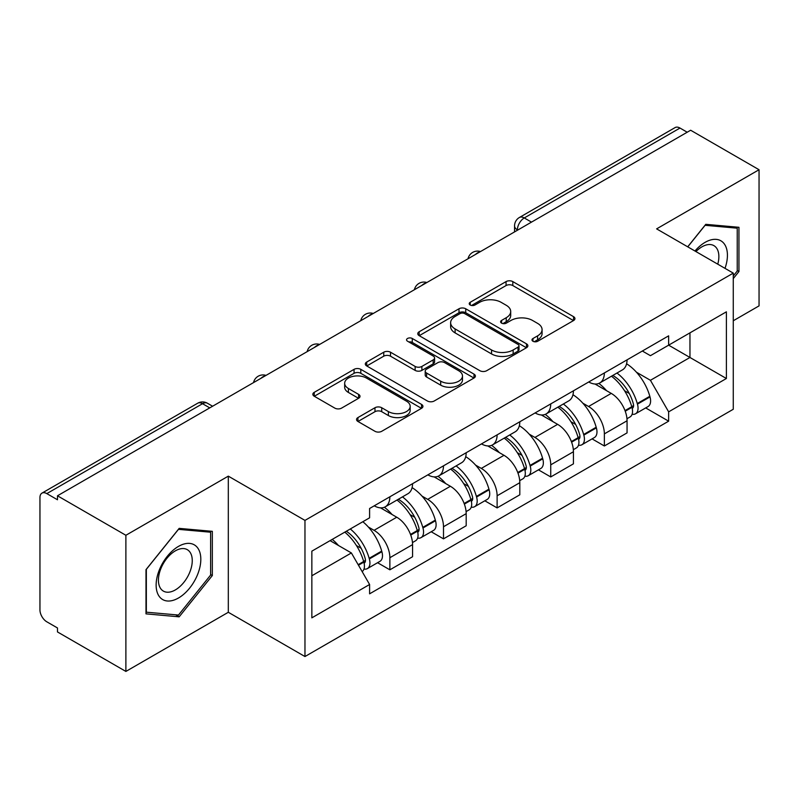 <?xml version="1.0" encoding="UTF-8"?>
<svg xmlns="http://www.w3.org/2000/svg" width="799" height="799" viewBox="0 0 799 799"><rect width="100%" height="100%" fill="white"/><g stroke="black" fill="none" stroke-linecap="round" stroke-linejoin="round"><path stroke-width="1.2" d="M532.963 341.253A3.336 1.928 0 0 0 537.687 341.253L573.542 320.559A4.774 2.757 0 0 0 574.94 318.611A4.774 2.757 0 0 0 573.542 316.664L512.808 281.598A4.774 2.757 0 0 0 506.057 281.598L470.212 302.292A3.336 1.928 0 0 0 469.233 303.66A3.336 1.928 0 0 0 470.212 305.018A3.336 1.928 0 0 0 474.936 305.018L479.57 302.342A15.271 8.819 0 0 1 501.163 302.342L506.226 305.268A15.271 8.819 0 0 1 510.701 311.5A15.271 8.819 0 0 1 506.226 317.732L501.592 320.409A3.336 1.928 0 0 0 500.613 321.777A3.336 1.928 0 0 0 501.592 323.136A3.336 1.928 0 0 0 506.316 323.136L510.951 320.459A15.271 8.819 0 0 1 532.543 320.459L537.607 323.385A15.271 8.819 0 0 1 542.082 329.617A15.271 8.819 0 0 1 537.607 335.85L532.963 338.526A3.336 1.928 0 0 0 531.984 339.885A3.336 1.928 0 0 0 532.963 341.253L532.963 338.526M357.942 417.567A4.774 2.757 0 0 0 356.544 419.515A4.774 2.757 0 0 0 357.942 421.463L374.981 431.3A4.774 2.757 0 0 0 381.722 431.3L421.542 408.309A4.774 2.757 0 0 0 422.941 406.361A4.774 2.757 0 0 0 421.542 404.414L360.808 369.348A4.774 2.757 0 0 0 354.057 369.348L314.247 392.339A4.774 2.757 0 0 0 312.848 394.287A4.774 2.757 0 0 0 314.247 396.234L334.831 408.119A4.774 2.757 0 0 0 341.572 408.119L358.611 398.282A4.774 2.757 0 0 0 360.009 396.334A4.774 2.757 0 0 0 358.611 394.386L348.404 388.494A12.764 7.371 0 0 1 344.669 383.28A12.764 7.371 0 0 1 352.549 376.469A12.764 7.371 0 0 1 366.461 378.067L406.441 401.158A12.764 7.371 0 0 1 410.177 406.361A12.764 7.371 0 0 1 402.297 413.173A12.764 7.371 0 0 1 388.394 411.575L381.722 407.73A4.774 2.757 0 0 0 374.981 407.73L357.942 417.567L357.942 421.463M304.968 520.399L228.314 476.144L125.882 535.28L57.478 495.789L690.646 130.237L759.05 169.728L656.618 228.874L733.272 273.128L304.968 520.399L304.968 656.538L733.272 409.268L733.272 273.128M479.909 370.716A4.774 2.757 0 0 0 486.661 370.716L526.471 347.735A4.774 2.757 0 0 0 527.869 345.777A4.774 2.757 0 0 0 526.471 343.83L465.737 308.774A4.774 2.757 0 0 0 458.996 308.774L419.175 331.755A4.774 2.757 0 0 0 417.777 333.702A4.774 2.757 0 0 0 419.175 335.65L479.909 370.716M408.868 341.972A3.336 1.928 0 0 1 412.264 342.441L412.264 338.476L474.007 374.122A4.774 2.757 0 0 1 475.405 376.069A4.774 2.757 0 0 1 474.007 378.017L434.197 401.008A4.774 2.757 0 0 1 427.445 401.008L366.711 365.942L366.711 362.047A4.774 2.757 0 0 0 365.313 363.994A4.774 2.757 0 0 0 366.711 365.942M366.711 362.047L383.75 352.209A4.774 2.757 0 0 1 390.501 352.209L415.13 366.431A4.774 2.757 0 0 0 421.882 366.431L433.178 359.91A4.774 2.757 0 0 0 434.576 357.952A4.774 2.757 0 0 0 433.178 356.004L407.54 341.203A3.336 1.928 0 0 1 406.561 339.845A3.336 1.928 0 0 1 408.619 338.057A3.336 1.928 0 0 1 412.264 338.476M125.882 535.28L125.882 671.43L57.478 631.939L57.478 627.964L46.821 621.812A9.718 5.613 -120 0 1 39.95 609.907L39.95 497.577A9.718 5.613 -120 0 1 41.967 493.123L197.673 403.225A9.718 5.613 60 0 1 202.537 403.705L46.821 493.612A9.718 5.613 -120 0 0 41.967 493.123M733.272 320.759L759.05 305.877L759.05 169.728M125.882 671.43L228.314 612.284L304.968 656.538M57.478 495.789L57.478 499.765L46.821 493.612M531.495 222.122L524.274 217.957A9.718 5.613 60 0 0 519.42 217.478L675.125 127.57A9.718 5.613 60 0 1 679.989 128.05L524.274 217.957A9.718 5.613 120 0 0 517.402 229.862L517.402 230.262M687.21 132.225L679.989 128.05M604.364 372.953A22.362 12.914 60 0 1 599.739 382.991L622.421 369.887A22.362 12.914 -120 0 0 627.055 359.85M582.841 403.185L588.553 406.491A22.362 12.914 60 0 1 604.364 433.877L627.055 420.773A22.362 12.914 -120 0 0 611.245 393.388L595.005 384.019M627.055 420.773L627.055 432.888L604.364 445.982L592.069 438.881M599.739 382.991A22.362 12.914 60 0 1 588.733 381.982M604.364 433.877L604.364 445.982M550.741 403.904A22.362 12.914 60 0 1 546.116 413.942L568.798 400.848A22.362 12.914 -120 0 0 573.432 390.811M538.446 469.842L550.741 476.943L573.432 463.839L573.432 451.735A22.362 12.914 -120 0 0 557.622 424.349L541.382 414.971M546.116 413.942A22.362 12.914 60 0 1 535.1 412.933M529.218 434.147L534.931 437.443A22.362 12.914 60 0 1 550.741 464.838L550.741 476.943M497.118 434.866A22.362 12.914 60 0 1 492.494 444.903L515.175 431.81A22.362 12.914 -120 0 0 519.809 421.772M484.823 500.793L497.118 507.904L519.809 494.801L519.809 482.696A22.362 12.914 -120 0 0 503.999 455.31L487.76 445.932M492.494 444.903A22.362 12.914 60 0 1 481.477 443.894M475.585 465.108L481.308 468.404A22.362 12.914 60 0 1 497.118 495.789L497.118 507.904M443.495 465.827A22.362 12.914 60 0 1 438.871 475.864L461.552 462.771A22.362 12.914 -120 0 0 466.187 452.723M431.2 531.754L443.495 538.856L466.187 525.762L466.187 513.657A22.362 12.914 -120 0 0 450.376 486.271L434.137 476.893M438.871 475.864A22.362 12.914 60 0 1 427.855 474.856M421.962 496.059L427.685 499.365A22.362 12.914 60 0 1 443.495 526.751L443.495 538.856M389.872 496.788A22.362 12.914 60 0 1 385.248 506.826L407.929 493.722A22.362 12.914 -120 0 0 412.564 483.685M377.577 562.716L389.872 569.817L412.564 556.723L412.564 544.618A22.362 12.914 -120 0 0 396.753 517.223L380.514 507.854M385.248 506.826A22.362 12.914 60 0 1 374.232 505.817M368.339 527.02L374.062 530.326A22.362 12.914 60 0 1 389.872 557.712L389.872 569.817M642.346 351.021L650.426 355.685L726.391 311.82L689.956 332.863L689.956 357.473L650.426 380.294L636.463 372.224M311.85 575.769L351.38 552.948L369.597 584.498L311.85 617.847L311.85 551.16L369.597 517.822L369.597 508.494L668.643 335.84L668.643 345.168L726.391 378.506L668.643 411.845L650.426 380.294M726.391 311.82L726.391 378.506M369.597 584.498L369.597 593.827L668.643 421.173L668.643 411.845M733.272 278.581L738.945 271.52L738.945 227.296L705.767 224.329L687.699 246.811M228.314 476.144L228.314 612.284M145.997 613.862L179.166 616.828L212.334 575.56L212.334 531.335L179.166 528.369L145.997 569.637L145.997 613.862M351.38 552.948L330.067 540.643M645.692 407.919L668.643 421.173M737.227 270.531L738.945 271.52M175.66 614.801L179.166 616.828M210.616 574.571L212.334 575.56M534.301 341.722L537.607 339.815A15.271 8.819 0 0 0 542.082 333.582L542.082 329.617M510.701 311.5L510.701 315.465A15.271 8.819 0 0 1 506.226 321.697L502.921 323.605M573.472 320.589L512.808 285.563A4.774 2.757 0 0 0 506.057 285.563L471.55 305.488M526.411 347.765L465.737 312.739A4.774 2.757 0 0 0 458.996 312.739L419.245 335.69M518.042 347.146A3.336 1.928 0 0 0 519.01 345.777A3.336 1.928 0 0 0 518.042 344.419L464.728 313.637A3.336 1.928 0 0 0 460.004 313.637L455.11 316.464A15.271 8.819 0 0 0 450.636 322.696A15.271 8.819 0 0 0 455.11 328.928L491.555 349.972A15.271 8.819 0 0 0 513.148 349.972L518.042 347.146L518.042 351.111A3.336 1.928 0 0 0 519.01 349.752L519.01 345.777M450.636 322.696L450.636 326.671A15.271 8.819 0 0 0 455.11 332.903L455.11 328.928M518.042 351.111L513.148 353.937A15.271 8.819 0 0 1 491.555 353.937L455.11 332.903M366.771 365.982L383.75 356.184L383.75 352.209M434.576 357.952L434.576 361.927A4.774 2.757 0 0 1 433.178 363.875L421.882 370.396A4.774 2.757 0 0 1 415.13 370.396L390.501 356.184A4.774 2.757 0 0 0 383.75 356.184M412.264 342.441L473.947 378.057M440.688 381.183A12.764 7.371 0 0 0 454.601 382.781A12.764 7.371 0 0 0 462.481 375.979A12.764 7.371 0 0 0 458.736 370.766L444.653 362.636A4.774 2.757 0 0 0 437.902 362.636L426.596 369.158A4.774 2.757 0 0 0 425.208 371.106A4.774 2.757 0 0 0 426.596 373.053L440.688 381.183L440.688 385.158A12.764 7.371 0 0 0 454.601 386.756A12.764 7.371 0 0 0 462.481 379.944L462.481 375.979M425.208 371.106L425.208 375.071A4.774 2.757 0 0 0 426.596 377.018L426.596 373.053M440.688 385.158L426.596 377.018M410.177 406.361L410.177 410.336A12.764 7.371 0 0 1 402.297 417.138A12.764 7.371 0 0 1 388.394 415.54L381.722 411.695A4.774 2.757 0 0 0 374.981 411.695L358.002 421.492M344.669 383.28L344.669 387.245A12.764 7.371 0 0 0 348.404 392.459L348.404 388.494M358.551 398.321L348.404 392.459M421.473 408.349L360.808 373.323A4.774 2.757 0 0 0 354.057 373.323L314.307 396.274M612.803 375.44A30.622 17.678 60 0 1 612.963 375.53A30.622 17.678 60 0 1 633.108 403.016L633.297 403.645A5.953 3.436 60 0 1 632.349 408.319A5.953 3.436 60 0 1 632.219 408.389M611.465 376.219A36.944 21.333 60 0 1 631.769 406.701L631.949 407.33A12.275 7.091 60 0 1 630.011 416.968L626.955 418.736M632.109 414.252A12.275 7.091 -120 0 0 635.515 413.792A12.275 7.091 -120 0 0 637.452 404.154L637.272 403.525A36.944 21.333 -120 0 0 616.968 373.043M626.586 363.775A36.944 21.333 60 0 1 649.817 396.274L649.996 396.913A12.275 7.091 60 0 1 648.059 406.551L635.515 413.792M598.87 383.42A36.944 21.333 60 0 1 606.581 390.701M624.548 390.751L629.252 393.468M725.003 268.354A31.6 18.247 120 0 0 724.433 244.095A31.6 18.247 120 0 0 694.96 251.006M717.762 264.169A23.92 13.813 120 0 0 716.603 248.129A23.92 13.813 120 0 0 713.916 245.643A23.92 13.813 120 0 0 695.939 251.575M687.769 246.851L705.088 225.308L737.227 228.184L737.227 271.031L733.272 275.955M735.09 226.956L737.227 228.184M197.822 548.124A31.6 18.247 120 0 0 167.301 556.304A31.6 18.247 120 0 0 159.131 596.274A31.6 18.247 120 0 0 189.653 588.094A31.6 18.247 120 0 0 197.822 548.124M189.992 552.169A23.92 13.813 120 0 0 187.306 549.672A23.92 13.813 120 0 0 165.043 560.838A23.92 13.813 120 0 0 160.689 588.613A23.92 13.813 120 0 0 163.386 591.11A23.92 13.813 120 0 0 185.638 579.944A23.92 13.813 120 0 0 189.992 552.169M178.477 615.05L146.337 612.184L146.337 569.327L178.477 529.347L210.616 532.214L210.616 575.07L178.477 615.05M208.489 530.985L210.616 532.214M559.18 406.401A30.622 17.678 60 0 1 559.34 406.491A30.622 17.678 60 0 1 579.485 433.967L579.674 434.606A5.953 3.436 60 0 1 578.726 439.28A5.953 3.436 60 0 1 578.596 439.35M557.842 407.17A36.944 21.333 60 0 1 578.146 437.652L578.326 438.291A12.275 7.091 60 0 1 576.389 447.929L573.332 449.687M578.486 445.213A12.275 7.091 -120 0 0 581.892 444.753A12.275 7.091 -120 0 0 583.829 435.115L583.65 434.476A36.944 21.333 -120 0 0 563.345 403.994M572.963 394.736A36.944 21.333 60 0 1 596.194 427.235L596.374 427.874A12.275 7.091 60 0 1 594.436 437.512L581.892 444.753M545.248 414.371A36.944 21.333 60 0 1 552.958 421.662M570.925 421.712L575.63 424.429M505.557 437.363A30.622 17.678 60 0 1 505.717 437.443A30.622 17.678 60 0 1 525.862 464.928L526.052 465.567A5.953 3.436 60 0 1 525.103 470.241A5.953 3.436 60 0 1 524.973 470.311M504.219 438.132A36.944 21.333 60 0 1 524.524 468.613L524.703 469.253A12.275 7.091 60 0 1 522.766 478.891L519.71 480.648M524.863 476.174A12.275 7.091 -120 0 0 528.269 475.715A12.275 7.091 -120 0 0 530.206 466.077L530.027 465.437A36.944 21.333 -120 0 0 509.722 434.956M519.34 425.697A36.944 21.333 60 0 1 542.571 458.197L542.751 458.836A12.275 7.091 60 0 1 540.813 468.474L528.269 475.715M491.625 445.333A36.944 21.333 60 0 1 499.335 452.614M517.303 452.673L522.007 455.39M451.934 468.314A30.622 17.678 60 0 1 452.094 468.404A30.622 17.678 60 0 1 472.239 495.889L472.419 496.519A5.953 3.436 60 0 1 471.48 501.203A5.953 3.436 60 0 1 471.35 501.273M450.596 469.093A36.944 21.333 60 0 1 470.901 499.575L471.08 500.214A12.275 7.091 60 0 1 469.143 509.852L466.087 511.61M471.24 507.135A12.275 7.091 -120 0 0 474.646 506.676A12.275 7.091 -120 0 0 476.584 497.038L476.404 496.399A36.944 21.333 -120 0 0 456.099 465.917M465.717 456.658A36.944 21.333 60 0 1 488.948 489.158L489.128 489.787A12.275 7.091 60 0 1 487.19 499.425L474.646 506.676M438.002 476.294A36.944 21.333 60 0 1 445.712 483.575M463.68 483.625L468.384 486.351M398.311 499.275A30.622 17.678 60 0 1 398.471 499.365A30.622 17.678 60 0 1 418.616 526.851L418.796 527.48A5.953 3.436 60 0 1 417.857 532.154A5.953 3.436 60 0 1 417.727 532.224M396.973 500.054A36.944 21.333 60 0 1 417.278 530.536L417.458 531.165A12.275 7.091 60 0 1 415.52 540.803L412.464 542.571M417.617 538.097A12.275 7.091 -120 0 0 421.023 537.627A12.275 7.091 -120 0 0 422.961 527.989L422.781 527.36A36.944 21.333 -120 0 0 402.476 496.878M412.094 487.61A36.944 21.333 60 0 1 435.325 520.119L435.505 520.748A12.275 7.091 60 0 1 433.567 530.386L421.023 537.627M384.369 507.255A36.944 21.333 60 0 1 392.089 514.536M410.057 514.586L414.761 517.303M346.337 531.245A30.622 17.678 60 0 1 364.993 557.802L365.173 558.441A5.953 3.436 60 0 1 364.234 563.115A5.953 3.436 60 0 1 364.104 563.185M344.788 532.144A36.944 21.333 60 0 1 363.655 561.497L363.835 562.126A12.275 7.091 60 0 1 362.147 571.605M363.994 569.048A12.275 7.091 -120 0 0 367.4 568.588A12.275 7.091 -120 0 0 369.338 558.95L369.158 558.321A36.944 21.333 -120 0 0 350.292 528.968M362.836 521.727A36.944 21.333 60 0 1 381.702 551.07L381.882 551.71A12.275 7.091 60 0 1 379.944 561.347L367.4 568.588M332.244 539.385A36.944 21.333 60 0 1 338.466 545.497M356.424 545.547L361.138 548.264M517.742 230.062L517.402 229.862A9.718 5.613 0 0 1 514.556 225.897L514.556 231.9M443.495 526.751L466.187 513.657M497.118 495.789L519.809 482.696M550.741 464.838L573.432 451.735M389.872 557.712L412.564 544.618M374.062 530.326L396.753 517.223M427.685 499.365L450.376 486.271M481.308 468.404L503.999 455.31M534.931 437.443L557.622 424.349M588.553 406.491L611.245 393.388M479.68 252.045A9.718 5.613 120 0 0 475.385 254.521M426.057 282.996A9.718 5.613 120 0 0 421.762 285.483M372.424 313.957A9.718 5.613 120 0 0 368.139 316.434M318.801 344.918A9.718 5.613 120 0 0 314.516 347.395M265.178 375.88A9.718 5.613 120 0 0 260.893 378.356M209.757 407.88L202.537 403.705A9.718 5.613 120 0 1 207.4 403.225A9.718 9.718 0 0 0 197.673 403.225M537.607 339.815L537.607 335.85M501.592 323.136L501.592 320.409M506.226 321.697L506.226 317.732M470.212 305.018L470.212 302.292M506.057 285.563L506.057 281.598M512.808 285.563L512.808 281.598M573.542 320.559L573.542 316.664M419.175 335.65L419.175 331.755M458.996 312.739L458.996 308.774M465.737 312.739L465.737 308.774M526.471 347.735L526.471 343.83M491.555 353.937L491.555 349.972M513.148 353.937L513.148 349.972M390.501 356.184L390.501 352.209M415.13 370.396L415.13 366.431M421.882 370.396L421.882 366.431M433.178 363.875L433.178 359.91M474.007 378.017L474.007 374.122M374.981 411.695L374.981 407.73M381.722 411.695L381.722 407.73M388.394 415.54L388.394 411.575M358.611 398.282L358.611 394.386M314.247 396.234L314.247 392.339M354.057 373.323L354.057 369.348M360.808 373.323L360.808 369.348M421.542 408.309L421.542 404.414M625.227 411.215L631.949 407.33M637.452 404.154L649.996 396.913M637.272 403.525L649.817 396.274M631.759 406.651L633.587 405.592M625.008 410.606L631.769 406.701M571.605 442.167L578.326 438.291M583.829 435.115L596.374 427.874M583.65 434.476L596.194 427.235M578.136 437.612L579.964 436.554M571.385 441.567L578.146 437.652M517.982 473.128L524.703 469.253M530.206 466.077L542.751 458.836M530.027 465.437L542.571 458.197M524.514 468.574L526.341 467.515M517.762 472.519L524.524 468.613M464.359 504.089L471.08 500.214M476.584 497.038L489.128 489.787M476.404 496.399L488.948 489.158M470.891 499.525L472.718 498.476M464.139 503.48L470.901 499.575M410.736 535.05L417.458 531.165M422.961 527.989L435.505 520.748M422.781 527.36L435.325 520.119M417.268 530.486L419.095 529.427M410.516 534.441L417.278 530.536M358.461 565.223L363.835 562.126M369.338 558.95L381.882 551.71M369.158 558.321L381.702 551.07M363.645 561.447L365.473 560.389M358.142 564.673L363.655 561.497M480.499 251.565A9.718 9.718 0 0 0 468.024 258.766M426.876 282.526A9.718 9.718 0 0 0 414.401 289.727M373.253 313.478A9.718 9.718 0 0 0 360.778 320.689M319.63 344.439A9.718 9.718 0 0 0 307.156 351.64M266.007 375.4A9.718 9.718 0 0 0 253.533 382.601M212.604 406.232L207.4 403.225M519.42 217.478A9.718 9.718 0 0 0 514.556 225.897"/></g></svg>
